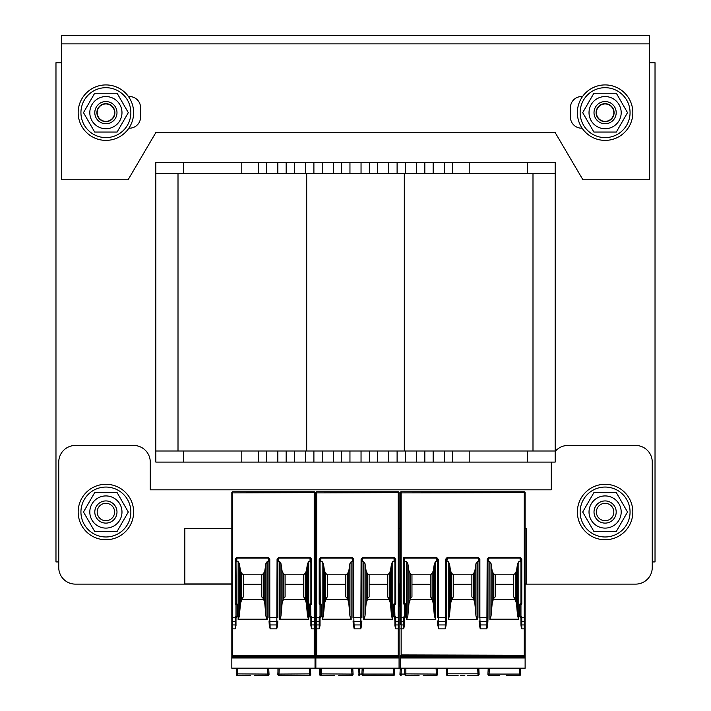 <?xml version="1.0" encoding="UTF-8"?>
<svg xmlns="http://www.w3.org/2000/svg" width="711" height="711" viewBox="0 0 711 711"><rect width="100%" height="100%" fill="white"/><g stroke="black" fill="none" stroke-linecap="round" stroke-linejoin="round"><path stroke-width="1.07" d="M155.816 173.662L155.816 451.005L555.184 451.005L555.184 173.662L155.816 173.662L155.816 162.57L183.554 162.57L183.554 173.662M649.481 62.728L655.027 62.728L655.027 561.939L652.254 561.939L652.254 567.485A16.637 16.637 0 0 1 635.607 584.122L525.118 584.122L635.607 584.122M75.393 584.122L231.83 584.122L75.393 584.122A16.637 16.637 0 0 1 58.746 567.485L58.746 561.939L55.973 561.939L55.973 62.728L61.519 62.728M128.878 128.184L129.473 128.184A11.092 11.092 0 0 0 140.565 117.084L140.565 107.654A11.092 11.092 0 0 0 129.473 96.563L128.487 96.563M582.513 96.563L581.527 96.563A11.092 11.092 0 0 0 570.435 107.654L570.435 117.084A11.092 11.092 0 0 0 581.527 128.184L582.122 128.184M649.481 179.767L582.913 179.767L555.184 132.619L155.816 132.619L128.087 179.767L61.519 179.767L61.519 43.869L649.481 43.869L649.481 179.767M649.481 43.869L649.481 35.55L61.519 35.55L61.519 43.869M78.166 112.649A27.738 27.738 0 0 1 119.759 88.635A27.738 27.738 0 0 1 119.759 136.672A27.738 27.738 0 0 1 78.166 112.649M577.368 112.649A27.738 27.738 0 0 1 618.97 88.635A27.738 27.738 0 0 1 618.97 136.672A27.738 27.738 0 0 1 577.368 112.649M400.311 584.122L399.067 584.122L400.311 584.122M315.862 584.122L315.035 584.122L315.862 584.122M555.184 451.005L555.184 462.097L155.816 462.097L155.816 451.005M258.431 462.097L258.431 451.005M286.169 462.097L286.169 451.005M313.898 462.097L313.898 451.005M341.635 462.097L341.635 451.005M369.365 462.097L369.365 451.005M397.102 462.097L397.102 451.005M424.831 462.097L424.831 451.005M452.569 462.097L452.569 451.005M178.008 173.662L178.008 451.005M532.992 173.662L532.992 451.005M555.184 173.662L555.184 162.57L183.554 162.57M258.431 162.57L258.431 173.662M286.169 162.57L286.169 173.662M313.898 162.57L313.898 173.662M341.635 162.57L341.635 173.662M369.365 162.57L369.365 173.662M397.102 162.57L397.102 173.662M424.831 162.57L424.831 173.662M452.569 162.57L452.569 173.662M231.83 528.46L184.824 528.46L184.824 583.927L231.83 583.927M315.035 583.927L315.862 583.927M399.067 583.927L400.311 583.927M525.118 583.927L526.504 583.927L526.504 528.46L525.118 528.46M400.311 528.46L399.067 528.46M315.862 528.46L315.035 528.46M58.746 567.485L58.746 462.097A16.637 16.637 0 0 1 75.393 445.459L133.632 445.459A16.637 16.637 0 0 1 150.27 462.097L150.27 489.826L551.309 489.826L551.309 462.097M555.184 451.423A16.637 16.637 0 0 1 567.947 445.459L635.607 445.459A16.637 16.637 0 0 1 652.254 462.097L652.254 567.485M605.105 539.747A27.738 27.738 0 0 1 581.083 498.153A27.738 27.738 0 0 1 629.119 498.153A27.738 27.738 0 0 1 605.105 539.747M105.895 539.747A27.738 27.738 0 0 1 81.881 498.153A27.738 27.738 0 0 1 129.917 498.153A27.738 27.738 0 0 1 105.895 539.747M80.938 512.018A24.956 24.956 0 0 1 118.373 490.403A24.956 24.956 0 0 1 118.373 533.632A24.956 24.956 0 0 1 80.938 512.018M580.14 512.018A24.956 24.956 0 0 1 617.583 490.403A24.956 24.956 0 0 1 617.583 533.632A24.956 24.956 0 0 1 580.14 512.018M580.14 112.649A24.956 24.956 0 0 1 617.583 91.035A24.956 24.956 0 0 1 617.583 134.263A24.956 24.956 0 0 1 580.14 112.649M80.938 112.649A24.956 24.956 0 0 1 118.373 91.035A24.956 24.956 0 0 1 118.373 134.263A24.956 24.956 0 0 1 80.938 112.649M605.105 520.728A8.71 8.71 0 0 1 597.56 507.663A8.71 8.71 0 0 1 612.651 507.663A8.71 8.71 0 0 1 605.105 520.728M605.105 523.109A11.092 11.092 0 0 0 616.197 512.018A11.092 11.092 0 0 0 605.105 500.926A11.092 11.092 0 0 0 594.014 512.018A11.092 11.092 0 0 0 605.105 523.109M105.895 520.728A8.71 8.71 0 0 1 98.349 507.663A8.71 8.71 0 0 1 113.44 507.663A8.71 8.71 0 0 1 105.895 520.728M105.895 523.109A11.092 11.092 0 0 0 116.986 512.018A11.092 11.092 0 0 0 105.895 500.926A11.092 11.092 0 0 0 94.803 512.018A11.092 11.092 0 0 0 105.895 523.109M605.105 121.359A8.71 8.71 0 0 1 597.56 108.294A8.71 8.71 0 0 1 612.651 108.294A8.71 8.71 0 0 1 605.105 121.359M105.895 121.359A8.71 8.71 0 0 1 98.349 108.294A8.71 8.71 0 0 1 113.44 108.294A8.71 8.71 0 0 1 105.895 121.359M589.019 512.018A16.086 16.086 0 0 0 613.149 525.944A16.086 16.086 0 0 0 613.149 498.082A16.086 16.086 0 0 0 589.019 512.018M616.313 531.428L593.898 531.428L582.691 512.018L593.898 492.599L616.313 492.599L627.52 512.018L616.313 531.428M89.808 512.018A16.086 16.086 0 0 0 113.938 525.944A16.086 16.086 0 0 0 113.938 498.082A16.086 16.086 0 0 0 89.808 512.018M117.102 531.428L94.687 531.428L83.48 512.018L94.687 492.599L117.102 492.599L128.309 512.018L117.102 531.428M105.895 121.643A8.994 8.994 0 0 1 98.109 108.152A8.994 8.994 0 0 1 113.68 108.152A8.994 8.994 0 0 1 105.895 121.643M105.895 123.741A11.092 11.092 0 0 0 115.502 107.103A11.092 11.092 0 0 0 96.287 107.103A11.092 11.092 0 0 0 105.895 123.741M89.808 112.649A16.086 16.086 0 0 0 113.938 126.585A16.086 16.086 0 0 0 113.938 98.722A16.086 16.086 0 0 0 89.808 112.649M117.102 132.059L94.687 132.059L83.48 112.649L94.687 93.239L117.102 93.239L128.309 112.649L117.102 132.059M605.105 121.643A8.994 8.994 0 0 1 597.32 108.152A8.994 8.994 0 0 1 612.891 108.152A8.994 8.994 0 0 1 605.105 121.643M605.105 123.741A11.092 11.092 0 0 0 614.713 107.103A11.092 11.092 0 0 0 595.498 107.103A11.092 11.092 0 0 0 605.105 123.741M589.019 112.649A16.086 16.086 0 0 0 613.149 126.585A16.086 16.086 0 0 0 613.149 98.722A16.086 16.086 0 0 0 589.019 112.649M616.313 132.059L593.898 132.059L582.691 112.649L593.898 93.239L616.313 93.239L627.52 112.649L616.313 132.059M399.946 674.286L401.057 675.45A1.111 1.111 -177 0 1 399.946 674.286A1.111 1.111 -177 0 0 401.057 675.45L401.084 674.072L401.057 675.45A1.111 1.111 0 0 1 399.946 674.286L400.266 668.242M400.311 668.242L400.311 657.355L525.118 657.355L525.118 668.242L231.83 668.242L231.83 655.649L315.035 655.649L315.035 656.688L231.83 656.688M399.067 600.573L399.715 600.573M400.311 606.119L399.715 606.119L399.715 584.122M400.311 600.662L399.715 600.662M364.396 675.45L376.163 675.343L362.974 675.45L362.992 674.072L362.974 675.45A1.111 1.111 0 0 1 361.863 674.286L362.183 668.242M358.388 668.242L358.388 672.126M359.499 668.242L359.499 674.072L358.388 674.339A1.111 1.111 0 0 0 358.406 674.526A1.111 1.111 0 0 1 358.388 674.339M359.499 675.45A1.111 1.111 0 0 1 358.406 674.526A1.111 1.111 0 0 0 359.499 675.45L359.499 674.072L361.872 674.072M351.181 675.45L350.532 675.45M319.523 674.286L320.625 675.45A1.111 1.111 -177 0 1 319.523 674.286A1.111 1.111 -177 0 0 320.625 675.45L320.625 675.45A1.111 1.111 0 0 1 319.523 674.286L319.834 668.242M315.035 600.573L315.862 600.573M296.336 675.343L309.614 675.441A1.111 1.111 0 0 0 310.725 674.286L310.698 673.824L310.725 674.286A1.111 1.111 177 0 1 309.614 675.45A1.111 1.111 177 0 0 310.725 674.286M277.957 668.242L277.957 671.797M279.067 675.45L292.132 675.343L278.934 675.45L278.961 674.072L278.934 675.45A1.111 1.111 0 0 1 277.832 674.286L278.143 668.242M310.591 671.797L310.698 673.824L310.591 671.797M419.019 675.45L407.252 675.45M423.214 675.45L436.412 675.45L436.385 674.072L436.412 675.45A1.111 1.111 0 0 0 437.514 674.286L437.203 668.242L437.496 673.824L436.385 674.072L436.083 668.242M405.857 668.242L405.857 675.45L419.019 675.343M425.72 675.45L423.214 675.343M405.857 675.45A1.111 1.111 0 0 1 404.755 674.339L404.755 672.126M436.412 675.45A1.111 1.111 177 0 0 437.514 674.286L437.514 674.286A1.111 1.111 177 0 1 436.412 675.45M431.515 597.444L430.271 596.947L430.271 584.291L411.962 584.291L411.962 596.947L410.656 597.507L410.656 599.337A0.782 0.551 -0 0 0 410.985 599.551M479.054 561.912A0.96 0.835 -95.2 0 0 478.503 561.672L477.205 561.672L475.97 563.627L475.97 616.019L474.868 603.435L473.171 597.507L471.864 596.947L471.864 584.291L453.565 584.291L453.565 596.947L452.258 597.507L452.258 599.337A0.782 0.551 -0 0 0 452.729 599.586M514.773 598.342L514.773 597.507L513.466 596.947L513.466 584.291L495.167 584.291L495.167 596.947L493.861 597.507L492.163 603.435L491.061 616.019L489.915 619.165L518.719 619.165L517.572 616.019L516.47 603.435L514.773 598.342L514.773 599.337L514.106 599.604L493.861 599.337A0.782 0.551 0 0 0 494.332 599.586M431.453 599.444A0.782 0.551 0 0 0 431.568 599.337L410.656 599.337M437.452 561.912A0.96 0.835 -95.2 0 0 436.901 561.672L435.603 561.672L434.368 563.627L433.266 570.897L432.084 573.457L432.084 598.991L431.506 597.48M431.568 598.342L431.568 599.337M432.084 573.457L430.271 574.808L411.962 574.808L410.149 573.457L408.958 570.897L407.856 563.627L406.63 561.672L404.47 561.672M430.271 584.291L430.271 574.808M404.47 625.707L404.47 617.61L404.47 625.707L403.644 628.862L403.644 624.933L401.146 624.933A0.835 0.587 0 0 1 400.311 624.347L400.311 492.607A0.835 0.835 0 0 1 401.146 491.772L524.283 491.772L524.283 624.933L521.785 624.933A0.835 0.587 180 0 1 520.959 624.347L520.959 617.61L520.959 624.347M403.644 628.862L401.146 628.862L401.146 492.883L525.118 492.607L525.118 656.688L400.311 656.688L400.311 655.649L525.118 655.649M525.118 657.355L525.118 656.688M525.118 657.977L400.311 657.995L525.118 657.977M400.311 657.355L400.311 656.688M525.118 655.249L401.146 654.947L400.311 655.649M404.47 624.347A0.835 0.587 -0 0 1 403.644 624.933L403.644 621.53L401.146 621.53A0.835 0.587 -0 0 1 400.311 620.943L400.311 620.534M410.656 598.342L408.958 603.435L407.856 616.019L406.63 619.405L435.603 619.405L435.603 561.672M406.63 619.405L406.63 561.672M525.118 628.862L521.785 628.862L520.959 625.707M520.959 562.632L520.959 559.273L520.123 558.073L520.123 557.353L521.785 559.273L520.959 559.273L520.959 603.541L520.959 562.632A0.96 0.835 -90 0 0 520.123 561.672L518.808 561.672L518.719 619.165M489.915 619.165L489.826 561.672L488.528 561.672A0.96 0.835 -84.8 0 0 487.977 561.912M487.719 624.436L487.728 624.391A0.835 0.587 -177 0 1 486.893 624.933L486.795 628.862L480.236 628.862L479.303 624.391A0.835 0.587 177 0 1 479.303 624.347L479.125 621.032M487.675 625.636L486.795 628.862M452.258 598.342L450.561 603.435L449.459 616.019L448.223 619.405L477.205 619.405L477.205 561.672M448.223 619.405L448.223 561.672L446.926 561.672A0.96 0.835 -84.8 0 0 446.375 561.912M446.126 624.436L446.126 624.391A0.835 0.587 -177 0 1 445.299 624.933L445.202 628.862L438.634 628.862L437.7 624.391A0.835 0.587 177 0 1 437.7 624.347L437.532 621.032M446.073 625.636L445.202 628.862M437.709 624.436L437.754 625.636M436.572 557.353L438.278 559.326L437.452 559.326L436.572 557.353L403.644 557.353L404.47 558.313L404.47 604.377L405.581 604.377L405.581 616.579L404.47 616.579L404.47 604.377A0.835 0.835 0 0 1 403.644 603.541L403.644 557.353M400.311 617.61L404.47 617.61L404.47 616.579A0.835 0.835 0 0 0 403.644 617.406L404.755 617.406A0.835 0.835 0 0 0 405.581 616.579M479.881 559.326L479.881 617.61L479.054 617.61L479.045 559.202L479.881 559.326L478.174 557.353L447.255 557.353L445.548 559.326L445.299 624.933L438.536 624.933L438.634 628.862M520.123 557.353L488.857 557.353L487.151 559.326L486.893 624.933L480.138 624.933L480.236 628.862M521.785 559.273L521.785 603.541L520.683 603.541A0.835 0.835 0 0 0 519.848 604.377L520.959 604.377L520.959 616.579L519.848 616.579A0.835 0.835 0 0 0 520.683 617.406L520.959 616.579A0.835 0.835 0 0 1 521.785 617.406L520.959 617.406L520.959 620.943A0.835 0.587 180 0 0 521.785 621.53L524.283 621.53A0.835 0.587 180 0 0 525.118 620.943L525.118 617.61L521.785 617.61L521.785 628.862M519.848 616.579L519.848 604.377A0.835 0.835 0 0 1 520.683 603.541M518.808 561.672L517.572 563.627L516.47 570.897L515.279 573.457L513.466 574.808L495.167 574.808L493.345 573.457L492.163 570.897L491.061 563.627L489.826 561.672M488.857 557.353L487.977 559.326L487.151 559.326M479.312 624.436L479.356 625.636M479.045 559.202L478.174 557.353M475.97 563.627L474.868 570.897L473.677 573.457L471.864 574.808L453.565 574.808L451.752 573.457L450.561 570.897L449.459 563.627L448.223 561.672M447.255 557.353L446.375 559.326L445.548 559.326M487.977 617.61L487.906 620.987A0.835 0.587 -177 0 0 487.906 620.943L487.977 559.326L487.977 617.61L479.881 617.61L480.138 624.933A0.835 0.587 177 0 1 479.303 624.4L479.125 620.987A0.835 0.587 177 0 1 479.125 620.943L479.125 620.987A0.835 0.587 177 0 0 479.952 621.53L487.079 621.53A0.835 0.587 -177 0 0 487.906 620.987L487.728 624.391A0.835 0.587 -177 0 0 487.728 624.347L487.897 621.032M438.278 559.326L438.536 624.933A0.835 0.587 177 0 1 437.7 624.4L437.523 620.987A0.835 0.587 177 0 1 437.523 620.943L437.523 620.987A0.835 0.587 177 0 0 438.358 621.53L445.477 621.53A0.835 0.587 -177 0 0 446.304 620.987L446.126 624.391A0.835 0.587 -177 0 0 446.126 624.347L446.304 621.032M403.644 603.541L404.755 603.541A0.835 0.835 0 0 1 405.581 604.377M477.205 619.405L475.97 616.019M473.171 598.342L473.171 599.337L472.504 599.604L452.258 599.337M449.459 563.627L449.459 616.019M450.561 570.897L450.561 603.435M451.752 573.457L451.752 598.991M453.565 574.808L453.565 584.291M473.677 573.457L473.677 598.991M471.864 584.291L471.864 574.808M495.167 574.808L495.167 584.291M493.345 573.457L493.345 598.991M493.861 598.342L493.861 599.337M491.061 563.627L491.061 616.019M492.163 570.897L492.163 603.435M517.572 563.627L517.572 616.019M516.47 570.897L516.47 603.435M515.279 573.457L515.279 598.991M513.466 584.291L513.466 574.808M525.118 492.607A0.835 0.835 0 0 0 524.283 491.772A0.835 0.835 0 0 1 525.118 492.607M474.868 570.897L474.868 603.435M434.368 563.627L434.368 616.019L433.266 603.435L432.084 598.991M435.603 619.405L434.368 616.019M407.856 563.627L407.856 616.019M408.958 570.897L408.958 603.435M410.149 573.457L410.149 598.991M411.962 574.808L411.962 584.291M433.266 570.897L433.266 603.435M460.612 675.45L464.816 675.45M450.516 675.45L448.845 675.45M460.612 675.343L464.816 675.343M446.632 668.242L446.312 674.286A1.111 1.111 0 0 0 447.423 675.45L447.441 674.072L447.423 675.45L458.106 675.45M467.323 675.45L478.005 675.45L477.988 674.072L478.005 675.45A1.111 1.111 177 0 0 479.116 674.286L478.796 668.242L479.116 674.286A1.111 1.111 0 0 1 478.005 675.45A1.111 1.111 0 0 0 479.116 674.286A1.111 1.111 177 0 1 478.005 675.45M404.755 668.242L404.755 674.339M447.423 675.45L446.312 674.286A1.111 1.111 -177 0 0 447.423 675.45A1.111 1.111 -177 0 1 446.312 674.286L446.339 673.824L479.09 673.824M488.226 668.242L487.915 674.286A1.111 1.111 0 0 0 489.017 675.45L499.709 675.45M489.355 668.242L489.017 675.45L489.044 674.072L519.572 674.072L519.572 668.242M520.683 672.126L520.683 674.339A1.111 1.111 0 0 1 519.572 675.45L506.419 675.343M506.419 675.45L519.572 675.45L519.572 674.072L520.683 673.886L520.683 668.242M489.017 675.45A1.111 1.111 -177 0 1 487.915 674.286L489.017 675.45M492.119 675.45L490.448 675.45M334.561 675.45L322.794 675.45M338.765 675.45L351.963 675.45L351.936 674.072L351.963 675.45A1.111 1.111 0 0 0 353.065 674.286L353.047 673.824L353.065 674.286A1.111 1.111 177 0 1 351.963 675.45A1.111 1.111 177 0 0 353.065 674.286M321.408 668.242L321.408 675.45L334.561 675.343M341.271 675.45L338.765 675.343M321.408 675.45A1.111 1.111 0 0 1 320.305 674.339L320.305 672.126M353.047 673.824L352.754 668.242L353.047 673.824L351.936 674.072L351.634 668.242M353.003 561.912A0.96 0.835 -95.2 0 0 352.452 561.672L351.154 561.672L349.919 563.627L348.817 570.897L347.635 573.457L347.635 598.991L347.119 597.507L345.822 596.947L345.822 584.291L327.513 584.291L327.513 596.947L326.207 597.507L326.207 599.337A0.782 0.551 -0 0 0 326.678 599.586M394.907 562.632L394.907 559.273L394.072 558.073L394.072 557.353L395.734 559.273L394.907 559.273L394.907 603.541L394.907 562.632A0.96 0.835 -90 0 0 394.072 561.672L392.756 561.672L391.521 563.627L391.521 616.019L390.419 603.435L388.721 597.507L387.415 596.947L387.415 584.291L369.116 584.291L369.116 596.947L367.809 597.507L367.809 599.337A0.782 0.551 0 0 0 368.28 599.586M347.004 599.444A0.782 0.551 0 0 0 347.119 599.337L326.207 599.337M347.119 598.342L347.119 599.337M347.635 573.457L345.822 574.808L327.513 574.808L325.7 573.457L324.509 570.897L323.407 563.627L322.181 561.672L320.857 561.672A0.96 0.835 -90 0 0 320.021 562.632M345.822 584.291L345.822 574.808M316.697 654.947L316.697 492.883L399.067 492.607L399.067 655.249L315.862 655.249L315.862 492.607A0.835 0.835 0 0 1 316.697 491.772L398.231 491.772L398.231 624.933L395.734 624.933L395.734 628.862L394.907 625.707L394.907 617.61L394.907 625.707M399.067 668.242L399.067 657.986L315.862 657.977L315.862 655.649L399.067 655.649L399.067 656.688L315.862 656.688M315.862 657.355L399.067 657.355L399.067 656.688M399.067 657.355L399.067 657.977L315.862 657.977L315.862 668.242M315.862 655.249L315.862 626.08M315.862 620.943L315.862 617.61L315.862 620.943A0.835 0.587 0 0 0 316.697 621.53L319.195 621.53L319.195 617.406A0.835 0.835 0 0 1 320.021 616.579L320.021 604.377L321.132 604.377L321.132 616.579L320.021 616.579L320.021 625.707L319.195 628.862L315.862 628.862M392.756 561.672L392.756 619.752L391.521 616.019M391.521 563.627L390.419 570.897L389.228 573.457L387.415 574.808L369.116 574.808L367.303 573.457L366.112 570.897L365.01 563.627L365.01 616.019L363.774 619.752L363.774 561.672L362.477 561.672A0.96 0.835 -84.8 0 0 361.926 561.912M361.677 624.436L361.677 624.391A0.835 0.587 -177 0 1 360.85 624.933L360.753 628.862L354.185 628.862L353.251 624.391A0.835 0.587 177 0 1 353.251 624.347L353.083 621.032M361.623 625.636L360.753 628.862M351.154 561.672L351.154 619.752L349.919 616.019L348.817 603.435L347.635 598.991M323.407 563.627L323.407 616.019L322.181 619.752L322.181 561.672M394.072 557.353L362.806 557.353L361.099 559.326L360.85 624.933L354.087 624.933L354.185 628.862M393.796 616.579L393.796 604.377A0.835 0.835 0 0 1 394.632 603.541L394.907 616.579A0.835 0.835 0 0 1 395.734 617.406L393.796 616.579A0.835 0.835 0 0 0 394.632 617.406L394.907 620.943A0.835 0.587 180 0 0 395.734 621.53L398.231 621.53A0.835 0.587 180 0 0 399.067 620.943L399.067 617.61L394.907 617.61M353.829 559.326L353.829 617.61L353.003 617.61L352.994 559.184L353.829 559.326L352.123 557.353L320.857 557.353L319.195 559.273L320.021 559.273L320.305 603.541A0.835 0.835 0 0 1 321.132 604.377M320.021 625.707L320.021 617.61L320.021 620.943L320.021 617.61L315.862 617.61M321.132 616.579A0.835 0.835 0 0 1 320.305 617.406L319.195 617.406M320.857 557.353L320.021 559.273M352.994 559.184L352.123 557.353M362.806 557.353L361.926 559.326L361.926 617.61L353.829 617.61L353.909 621.53A0.835 0.587 177 0 1 353.074 620.943L353.251 624.391A0.835 0.587 177 0 0 354.087 624.933L353.909 621.53L361.028 621.53A0.835 0.587 -177 0 0 361.855 620.987L361.677 624.391A0.835 0.587 -177 0 0 361.677 624.347L361.855 621.032M361.935 559.202L361.099 559.326M365.01 563.627L363.774 561.672M388.721 598.342L388.721 599.337L388.055 599.604L367.809 599.337M367.809 598.342L366.112 603.435L365.01 616.019M366.112 570.897L366.112 603.435M367.303 573.457L367.303 598.991M369.116 574.808L369.116 584.291M389.228 573.457L389.228 598.991M387.415 584.291L387.415 574.808M399.067 492.607A0.835 0.835 0 0 0 398.231 491.772A0.835 0.835 0 0 1 399.067 492.607M390.419 570.897L390.419 603.435M353.26 624.436L353.305 625.636M349.919 563.627L349.919 616.019M326.207 598.342L324.509 603.435L323.407 616.019M324.509 570.897L324.509 603.435M325.7 573.457L325.7 598.991M327.513 574.808L327.513 584.291M348.817 570.897L348.817 603.435M380.367 675.45L393.521 675.45A1.111 1.111 0 0 0 394.632 674.339L394.632 668.242M376.163 675.343L376.857 675.45L376.163 675.45M363.303 668.242L362.992 674.072L393.521 674.072L393.521 675.45L380.367 675.343M376.857 675.45L379.674 675.45M394.632 672.126L394.614 674.517M320.305 668.242L320.305 674.339M362.974 675.45A1.111 1.111 -177 0 1 361.863 674.286A1.111 1.111 -177 0 0 362.974 675.45L361.863 674.286M250.53 675.45L238.763 675.45M254.734 675.45L267.923 675.45L267.905 674.072L267.923 675.45A1.111 1.111 0 0 0 269.034 674.286L269.007 673.824L269.034 674.286A1.111 1.111 177 0 1 267.923 675.45A1.111 1.111 177 0 0 269.034 674.286M237.376 668.242L237.376 675.45L250.53 675.343M257.24 675.45L254.734 675.343M237.376 675.45A1.111 1.111 0 0 1 236.265 674.339L236.265 672.126M269.007 673.824L268.714 668.242L269.007 673.824L267.905 674.072L267.594 668.242M268.971 561.912A0.96 0.835 -95.2 0 0 268.42 561.672L267.123 561.672L265.887 563.627L264.785 570.897L263.594 573.457L263.594 598.991L263.088 597.507L261.781 596.947L261.781 584.291L243.482 584.291L243.482 596.947L242.175 597.507L242.175 599.337A0.782 0.551 -0 0 0 242.647 599.586M310.876 562.632L310.876 559.273L310.04 558.073L310.04 557.353L311.702 559.273L310.876 559.273L310.876 603.541L310.876 562.632A0.96 0.835 -90 0 0 310.04 561.672L308.716 561.672L307.49 563.627L307.49 616.019L306.388 603.435L304.69 597.507L303.384 596.947L303.384 584.291L285.084 584.291L285.084 596.947L283.778 597.507L283.778 599.337A0.782 0.551 0 0 0 284.249 599.586M262.963 599.444A0.782 0.551 0 0 0 263.088 599.337L242.175 599.337M263.088 598.342L263.088 599.337M263.594 573.457L261.781 574.808L243.482 574.808L241.669 573.457L240.478 570.897L239.376 563.627L238.141 561.672L236.825 561.672A0.96 0.835 -90 0 0 235.99 562.632M261.781 584.291L261.781 574.808M315.035 655.249L231.83 655.249L231.83 492.607A0.835 0.835 0 0 1 232.666 491.772L314.2 491.772L314.2 624.933L311.702 624.933L311.702 628.862L310.876 625.707L310.876 620.943A0.835 0.587 180 0 0 311.702 621.53L314.2 621.53A0.835 0.587 180 0 0 315.035 620.943L315.035 655.649M315.035 668.242L315.035 657.986L231.83 657.977L315.035 657.977L315.035 656.688M232.666 654.947L232.666 492.883L315.035 492.607L315.035 620.943L315.035 617.61L310.876 617.61L310.876 620.943M231.83 655.249L231.83 617.61L235.163 617.406A0.835 0.835 0 0 1 235.99 616.579L235.99 604.377L237.101 604.377L237.101 616.579L235.99 616.579L235.99 625.707L235.163 628.862L231.83 628.862M308.716 561.672L308.716 619.752L307.49 616.019M307.49 563.627L306.388 570.897L305.197 573.457L303.384 574.808L285.084 574.808L283.262 573.457L282.08 570.897L280.978 563.627L280.978 616.019L279.743 619.752L279.743 561.672L278.445 561.672A0.96 0.835 -84.8 0 0 277.894 561.912M277.637 624.436L277.645 624.391A0.835 0.587 -177 0 1 276.81 624.933L276.712 628.862L270.144 628.862L269.22 624.391A0.835 0.587 177 0 1 269.22 624.347L269.042 621.032M277.592 625.636L276.712 628.862M267.123 561.672L267.123 619.752L265.887 616.019L264.785 603.435L263.594 598.991M239.376 563.627L239.376 616.019L238.141 619.752L238.141 561.672M310.04 557.353L278.774 557.353L277.068 559.326L276.81 624.933L270.047 624.933L270.144 628.862M309.765 616.579L309.765 604.377A0.835 0.835 0 0 1 310.591 603.541L310.876 616.579A0.835 0.835 0 0 1 311.702 617.406L309.765 616.579A0.835 0.835 0 0 0 310.591 617.406L310.876 617.61M269.798 559.326L269.798 617.61L268.971 617.61L268.962 559.184L269.798 559.326L268.091 557.353L236.825 557.353L235.163 559.273L235.99 559.273L236.265 603.541A0.835 0.835 0 0 1 237.101 604.377M235.99 625.707L235.99 617.61L235.99 620.943L235.99 617.61L235.163 617.61L235.163 621.53A0.835 0.587 0 0 0 235.99 620.943M237.101 616.579A0.835 0.835 0 0 1 236.265 617.406L235.163 617.406M236.825 557.353L235.99 559.273M268.962 559.184L268.091 557.353M278.774 557.353L277.894 559.326L277.894 617.61L269.798 617.61L269.869 621.53A0.835 0.587 177 0 1 269.042 620.943L269.22 624.391A0.835 0.587 177 0 0 270.047 624.933L269.869 621.53L276.988 621.53A0.835 0.587 -177 0 0 277.823 620.987L277.645 624.391A0.835 0.587 -177 0 0 277.645 624.347L277.814 621.032M277.903 559.202L277.068 559.326M280.978 563.627L279.743 561.672M304.69 598.342L304.69 599.337L304.024 599.604L283.778 599.337M283.778 598.342L282.08 603.435L280.978 616.019M282.08 570.897L282.08 603.435M283.262 573.457L283.262 598.991M285.084 574.808L285.084 584.291M305.197 573.457L305.197 598.991M303.384 584.291L303.384 574.808M315.035 492.607A0.835 0.835 0 0 0 314.2 491.772A0.835 0.835 0 0 1 315.035 492.607M306.388 570.897L306.388 603.435M269.22 624.436L269.273 625.636M265.887 563.627L265.887 616.019M242.175 598.342L240.478 603.435L239.376 616.019M240.478 570.897L240.478 603.435M241.669 573.457L241.669 598.991M243.482 574.808L243.482 584.291M264.785 570.897L264.785 603.435M292.132 675.343L292.825 675.45L292.132 675.45M310.591 672.126L310.591 674.339A1.111 1.111 0 0 1 309.489 675.45L296.336 675.45M292.825 675.45L295.643 675.45M279.272 668.242L278.961 674.072L310.591 673.886L310.591 668.242M236.265 668.242L236.265 674.339M278.934 675.45A1.111 1.111 -177 0 1 277.832 674.286A1.111 1.111 -177 0 0 278.934 675.45L277.832 674.286M183.554 462.097L183.554 451.005M241.793 462.097L241.793 451.005M266.749 462.097L266.749 451.005M277.841 462.097L277.841 451.005M294.487 462.097L294.487 451.005M305.579 462.097L305.579 451.005M322.216 462.097L322.216 451.005M333.317 462.097L333.317 451.005M349.954 462.097L349.954 451.005M361.046 462.097L361.046 451.005M377.683 462.097L377.683 451.005M388.784 462.097L388.784 451.005M405.421 462.097L405.421 451.005M416.513 462.097L416.513 451.005M433.159 462.097L433.159 451.005M444.251 462.097L444.251 451.005M469.207 462.097L469.207 451.005M527.446 462.097L527.446 451.005M306.69 173.662L306.69 451.005M404.31 173.662L404.31 451.005M241.793 162.57L241.793 173.662M266.749 162.57L266.749 173.662M277.841 162.57L277.841 173.662M294.487 162.57L294.487 173.662M305.579 162.57L305.579 173.662M322.216 162.57L322.216 173.662M333.317 162.57L333.317 173.662M349.954 162.57L349.954 173.662M361.046 162.57L361.046 173.662M377.683 162.57L377.683 173.662M388.784 162.57L388.784 173.662M405.421 162.57L405.421 173.662M416.513 162.57L416.513 173.662M433.159 162.57L433.159 173.662M444.251 162.57L444.251 173.662M469.207 162.57L469.207 173.662M527.446 162.57L527.446 173.662M401.386 668.242L401.084 674.072L404.755 674.072M401.084 674.072L399.973 673.824M320.305 674.046L319.541 673.824M310.583 674.517L310.698 673.824M404.755 673.886L436.385 674.072M525.118 668.162L400.311 668.162M525.118 624.347A0.835 0.587 180 0 1 524.283 624.933L524.283 654.947M401.146 654.947L401.146 628.862L400.311 628.862M489.826 619.752L518.808 619.752M437.443 559.202L437.452 617.61L446.375 617.61L446.304 620.943A0.835 0.587 -177 0 1 446.304 620.987L446.384 559.202M404.363 558.073L436.572 558.073L436.901 561.672M520.959 603.541L520.959 604.377A0.835 0.835 0 0 0 521.785 603.541M521.785 617.406L520.959 617.61L520.959 620.943M404.47 617.61L404.47 620.943A0.835 0.587 -0 0 1 403.644 621.53L403.644 617.406M488.528 561.672L488.857 558.073L520.123 558.073L520.123 561.672M446.926 561.672L447.255 558.073L478.174 558.073L478.503 561.672M400.311 492.607A0.835 0.835 0 0 1 401.146 491.772L401.146 492.883L400.311 492.607M477.988 674.072L477.676 668.242M447.752 668.242L447.441 674.072M489.044 674.072L487.942 673.824M320.305 673.886L351.936 674.072M399.067 668.162L315.862 668.162M399.067 628.862L398.231 628.862L398.231 654.947M399.067 624.347A0.835 0.587 180 0 1 398.231 624.933L398.231 628.862L395.734 628.862M363.774 619.752L392.756 619.752M322.181 619.752L351.154 619.752M319.195 628.862L319.195 624.933L316.697 624.933A0.835 0.587 0 0 1 315.862 624.347M395.734 617.406L395.734 624.933A0.835 0.587 180 0 1 394.907 624.347M393.796 604.377L394.907 604.377A0.835 0.835 0 0 0 395.734 603.541L394.907 603.541M395.734 559.273L395.734 603.541M319.195 603.541A0.835 0.835 0 0 0 320.021 604.377L320.021 603.541L319.195 603.541L319.195 559.273M320.021 624.347A0.835 0.587 0 0 1 319.195 624.933L319.195 621.53A0.835 0.587 0 0 0 320.021 620.943M352.452 561.672L352.123 558.073L320.857 558.073L320.857 561.672M362.477 561.672L362.806 558.073L394.072 558.073L394.072 561.672M363.863 619.165L392.668 619.165M315.862 492.607A0.835 0.835 0 0 1 316.697 491.772L316.697 492.883L315.862 492.607M322.27 619.165L351.065 619.165M393.521 668.242L393.521 674.072L394.632 673.886M362.992 674.072L361.89 673.824M236.265 673.886L267.905 674.072M315.035 668.162L231.83 668.162M231.83 657.355L315.035 657.355M315.035 628.862L314.2 628.862L314.2 654.947M315.035 624.347A0.835 0.587 180 0 1 314.2 624.933L314.2 628.862L311.702 628.862M279.743 619.752L308.716 619.752M238.141 619.752L267.123 619.752M235.163 628.862L235.163 624.933L232.666 624.933A0.835 0.587 0 0 1 231.83 624.347M311.702 617.406L311.702 624.933A0.835 0.587 180 0 1 310.876 624.347M309.765 604.377L310.876 604.377A0.835 0.835 0 0 0 311.702 603.541L310.876 603.541M311.702 559.273L311.702 603.541M235.163 603.541A0.835 0.835 0 0 0 235.99 604.377L235.99 603.541L235.163 603.541L235.163 559.273M231.83 617.61L231.83 620.943A0.835 0.587 0 0 0 232.666 621.53L235.163 621.53L235.163 624.933A0.835 0.587 0 0 0 235.99 624.347M268.42 561.672L268.091 558.073L236.825 558.073L236.825 561.672M278.445 561.672L278.774 558.073L310.04 558.073L310.04 561.672M279.832 619.165L308.636 619.165M231.83 492.607A0.835 0.835 0 0 1 232.666 491.772L232.666 492.883L231.83 492.607M238.229 619.165L267.034 619.165M309.489 675.45L309.489 668.242M278.961 674.072L277.85 673.824M358.388 673.886L358.406 674.517M479.054 559.326L479.054 617.61M446.375 559.326L446.375 617.61M437.452 559.326L437.452 617.61M479.01 674.828L478.814 668.242L479.116 674.286M353.003 559.326L353.003 617.61M361.926 559.326L361.926 617.61M268.971 559.326L268.971 617.61M277.894 559.326L277.894 617.61"/></g></svg>
